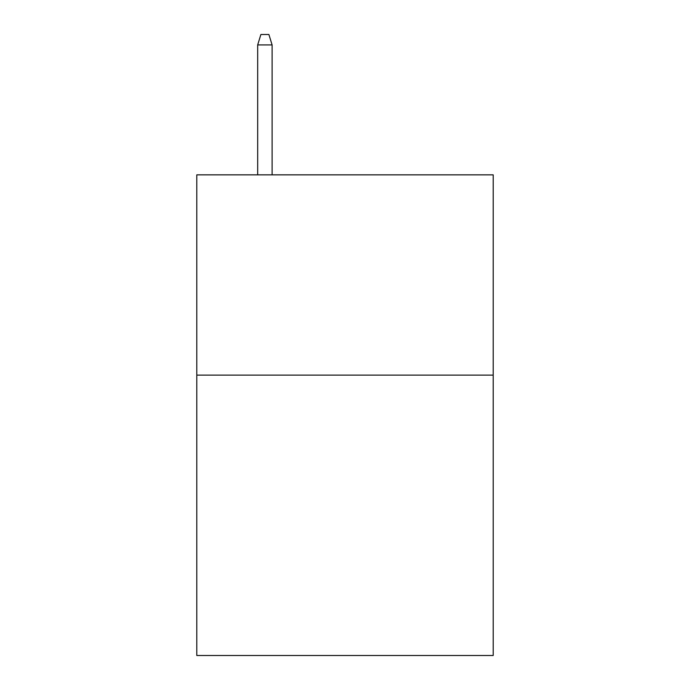 <?xml version="1.0" encoding="UTF-8"?>
<svg xmlns="http://www.w3.org/2000/svg" width="690" height="690" viewBox="0 0 690 690"><rect width="100%" height="100%" fill="white"/><g stroke="black" fill="none" stroke-linecap="round" stroke-linejoin="round"><path stroke-width="1.03" d="M493.203 375.119L493.203 655.5L196.797 655.5L196.797 174.846L493.203 174.846L493.203 375.119L196.797 375.119M272.102 174.846L272.102 44.91L257.68 44.91L257.68 174.846M257.68 44.91L260.889 34.5L268.893 34.5L272.102 44.91"/></g></svg>
